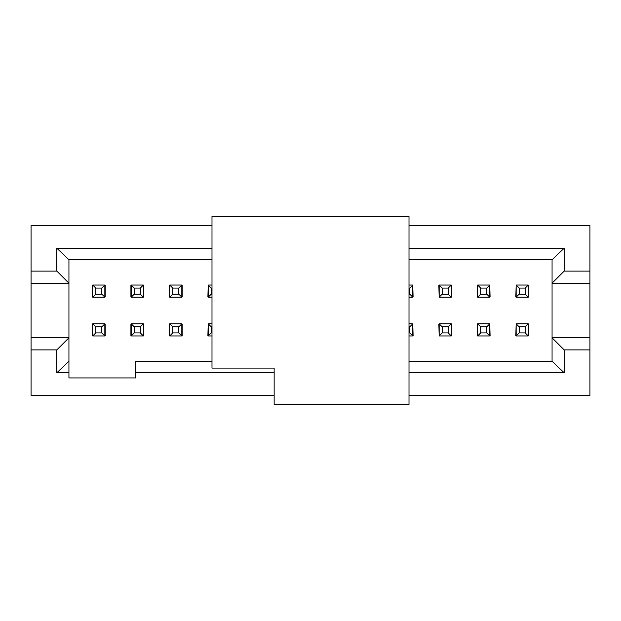 <?xml version="1.0" encoding="UTF-8"?>
<svg xmlns="http://www.w3.org/2000/svg" width="621" height="621" viewBox="0 0 621 621"><rect width="100%" height="100%" fill="white"/><g stroke="black" fill="none" stroke-linecap="round" stroke-linejoin="round"><path stroke-width="0.93" d="M31.05 321.29L31.05 225.633L211.994 225.633L31.05 225.633L31.05 395.367L274.133 395.367L31.05 395.367M31.05 299.702L31.05 225.633M31.05 321.127L31.05 316.508M31.05 310.508L31.05 309.895M31.05 306.106L31.05 300.75M95.758 288.074L92.731 285.039L92.731 297.164L92.731 285.039L104.856 285.039L104.856 297.164L92.731 297.164L95.758 294.137L95.758 288.074L92.731 285.039L95.758 288.074L95.758 294.137L92.731 297.164L104.856 297.164L104.856 285.039L101.821 288.074L101.821 294.137L104.856 297.164L101.821 294.137L95.758 294.137L101.821 294.137L101.821 288.074L95.758 288.074L101.821 288.074L104.856 285.039L92.731 285.039M442.191 288.074L439.163 285.039L439.163 297.164L439.163 285.039L451.288 285.039L451.288 297.164L439.163 297.164L442.191 294.137L442.191 288.074L439.163 285.039L442.191 288.074L442.191 294.137L439.163 297.164L451.288 297.164L451.288 285.039L448.253 288.074L448.253 294.137L451.288 297.164L448.253 294.137L442.191 294.137L448.253 294.137L448.253 288.074L442.191 288.074L448.253 288.074L451.288 285.039L439.163 285.039M480.685 288.074L477.658 285.039L477.658 297.164L477.658 285.039L489.775 285.039L489.775 297.164L477.658 297.164L480.685 294.137L480.685 288.074L477.658 285.039L480.685 288.074L480.685 294.137L477.658 297.164L489.775 297.164L489.775 285.039L486.748 288.074L486.748 294.137L489.775 297.164L486.748 294.137L480.685 294.137L486.748 294.137L486.748 288.074L480.685 288.074L486.748 288.074L489.775 285.039L477.658 285.039M528.269 297.164L525.242 294.137L519.179 294.137L516.144 297.164L528.269 297.164L528.269 285.039L525.242 288.074L525.242 294.137L528.269 297.164L516.144 297.164L519.179 294.137L519.179 288.074L516.144 285.039L516.144 297.164L516.144 285.039L528.269 285.039L528.269 297.009M525.242 332.926L528.269 335.961L528.269 323.836L528.269 335.961L516.144 335.961L516.144 323.836L528.269 323.836L525.242 326.863L525.242 332.926L528.269 335.961L525.242 332.926L525.242 326.863L528.269 323.836L516.144 323.836L516.144 335.961L519.179 332.926L519.179 326.863L516.144 323.836L519.179 326.863L525.242 326.863L519.179 326.863L519.179 332.926L525.242 332.926L519.179 332.926L516.144 335.961L528.269 335.961M486.748 332.926L489.775 335.961L489.775 323.836L489.775 335.961L477.658 335.961L477.658 323.836L489.775 323.836L486.748 326.863L486.748 332.926L489.775 335.961L486.748 332.926L486.748 326.863L489.775 323.836L477.658 323.836L477.658 335.961L480.685 332.926L480.685 326.863L477.658 323.836L480.685 326.863L486.748 326.863L480.685 326.863L480.685 332.926L486.748 332.926L480.685 332.926L477.658 335.961L489.775 335.961M448.253 332.926L448.253 326.863L442.191 326.863L442.191 332.926L448.253 332.926L451.288 335.961L439.163 335.961L439.163 323.836L439.163 335.961L442.191 332.926L442.191 326.863L439.163 323.836L451.288 323.836L451.288 335.961L451.288 323.836L448.253 326.863L448.253 332.926L451.288 335.961L448.253 332.926L442.191 332.926L439.163 335.961L451.288 335.961M409.767 332.926L409.006 332.926L409.767 332.926L409.767 326.863L412.794 323.836L409.006 323.836L412.794 323.836L409.767 326.863L409.767 332.926L412.794 335.961L409.006 335.961L412.794 335.961L412.794 323.836L412.794 335.961L409.767 332.926L412.794 335.961M178.809 332.926L178.809 326.863L172.747 326.863L172.747 332.926L178.809 332.926L181.837 335.961L169.719 335.961L169.719 323.836L169.719 335.961L172.747 332.926L172.747 326.863L169.719 323.836L181.837 323.836L181.837 335.961L181.837 323.836L178.809 326.863L178.809 332.926L181.837 335.961L178.809 332.926L172.747 332.926L169.719 335.961L181.837 335.961M140.315 332.926L140.315 326.863L134.252 326.863L134.252 332.926L140.315 332.926L143.35 335.961L131.225 335.961L131.225 323.836L131.225 335.961L134.252 332.926L134.252 326.863L131.225 323.836L143.35 323.836L143.35 335.961L143.35 323.836L140.315 326.863L140.315 332.926L143.35 335.961L140.315 332.926L134.252 332.926L131.225 335.961L143.35 335.961M101.821 332.926L104.856 335.961L104.856 323.836L104.856 335.961L92.731 335.961L92.731 323.836L104.856 323.836L101.821 326.863L101.821 332.926L104.856 335.961L101.821 332.926L101.821 326.863L104.856 323.836L92.731 323.836L92.731 335.961L95.758 332.926L95.758 326.863L92.731 323.836L95.758 326.863L101.821 326.863L95.758 326.863L95.758 332.926L101.821 332.926L95.758 332.926L92.731 335.961L104.856 335.961M409.006 225.633L589.95 225.633L589.95 395.367L409.006 395.367L589.95 395.367L589.95 349.902L564.186 349.902L564.186 372.786L409.006 372.786L564.186 372.786L564.186 349.902L589.95 349.902L589.95 225.633L409.006 225.633M528.269 335.503L528.269 323.859M274.133 372.786L135.619 372.786L135.619 377.941L68.939 377.941L68.939 372.786L56.814 372.786L56.814 349.902L31.05 349.902L56.814 349.902L68.939 337.777L31.05 337.777L68.939 337.777L68.939 283.223L31.05 283.223L68.939 283.223L56.814 271.098L31.05 271.098L56.814 271.098L56.814 248.214L211.994 248.214L56.814 248.214L56.814 271.098L68.939 283.223L68.939 377.941L135.619 377.941L135.619 372.786L274.133 372.786M409.006 248.214L564.186 248.214L564.186 271.098L589.95 271.098L564.186 271.098L552.061 283.223L589.95 283.223L552.061 283.223L552.061 337.777L589.95 337.777L552.061 337.777L564.186 349.902L552.061 337.777L552.061 361.267L564.186 372.786L552.061 361.267L409.006 361.267L552.061 361.267L552.061 283.223L564.186 271.098L564.186 248.214L409.006 248.214M412.794 285.039L412.794 297.164L409.006 297.164L412.794 297.164L412.794 285.039L409.767 288.074L409.767 294.137L412.794 297.164L409.767 294.137L409.006 294.137L409.767 294.137L409.767 288.074L409.006 288.074L409.767 288.074L412.794 285.039L409.006 285.039L412.794 285.039M208.206 297.164L208.206 285.039L208.206 297.164L211.241 294.137L211.241 288.074L208.206 285.039L211.994 285.039L208.206 285.039L211.241 288.074L211.241 294.137L208.206 297.164L211.994 297.164L208.206 297.164M208.206 335.961L208.206 323.836L208.206 335.961L211.241 332.926L211.241 326.863L208.206 323.836L211.994 323.836L208.206 323.836L211.241 326.863L211.241 332.926L208.206 335.961L211.994 335.961L208.206 335.961M131.225 297.164L131.225 285.039L131.225 297.164L134.252 294.137L134.252 288.074L131.225 285.039L143.35 285.039L143.35 297.164L131.225 297.164L143.35 297.164L143.35 285.039L140.315 288.074L140.315 294.137L143.35 297.164L140.315 294.137L134.252 294.137L131.225 297.164M169.719 297.164L169.719 285.039L169.719 297.164L172.747 294.137L172.747 288.074L169.719 285.039L181.837 285.039L181.837 297.164L169.719 297.164L181.837 297.164L181.837 285.039L178.809 288.074L178.809 294.137L181.837 297.164L178.809 294.137L172.747 294.137L169.719 297.164M438.861 285.497L439.163 297.009L438.861 285.497M451.288 297.009L451.591 285.497L451.288 297.009M438.861 323.991L439.163 335.503L438.861 323.991M451.288 335.503L451.591 323.991L451.288 335.503M516.144 285.497L515.841 297.009L516.144 285.497M490.085 297.009L489.775 285.497L490.085 297.009M477.658 285.497L477.355 297.009L477.658 285.497M516.144 323.991L515.841 335.503L516.144 323.991M490.085 335.503L489.775 323.991L490.085 335.503M477.658 323.991L477.355 335.503L477.658 323.991M413.097 335.503L412.794 323.991L413.097 335.503M413.097 297.009L412.794 285.497L413.097 297.009M182.139 335.503L182.139 323.991L181.837 335.503M169.719 323.991L169.417 335.503L169.417 323.991M182.139 297.009L182.139 285.497L181.837 297.009M169.719 285.497L169.417 297.009L169.417 285.497M208.206 285.497L207.903 297.009L208.206 285.497M208.206 323.991L207.903 335.503L208.206 323.991M130.922 285.497L130.922 297.009L130.922 285.497M143.653 297.009L143.653 285.497L143.653 297.009M130.922 323.991L130.922 335.503L130.922 323.991M143.653 335.503L143.653 323.991L143.653 335.503M105.159 297.009L105.159 285.497L105.159 297.009M92.428 285.497L92.428 297.009L92.428 285.497M105.159 335.503L105.159 323.991L105.159 335.503M92.428 323.991L92.428 335.503L92.428 323.991M211.994 361.267L135.619 361.267L135.619 372.786L135.619 361.267L211.994 361.267M68.939 259.733L68.939 283.223L68.939 259.733L56.814 248.214L68.939 259.733L211.994 259.733L68.939 259.733M68.939 372.786L68.939 361.267L56.814 372.786L68.939 372.786M68.939 337.777L56.814 349.902L56.814 372.786L68.939 361.267L68.939 337.777M409.006 259.733L552.061 259.733L564.186 248.214L552.061 259.733L552.061 283.223L552.061 259.733L409.006 259.733M528.572 323.991L528.572 335.503M519.179 288.074L516.144 285.039L519.179 288.074L519.179 294.137L525.242 294.137L525.242 288.074L519.179 288.074L525.242 288.074L528.269 285.039L516.144 285.039M439.163 323.836L442.191 326.863L448.253 326.863L451.288 323.836L439.163 323.836M409.767 326.863L409.006 326.863L409.767 326.863M211.994 294.137L211.241 294.137L211.994 294.137M211.994 288.074L211.241 288.074L211.994 288.074M211.994 332.926L211.241 332.926L211.994 332.926M211.994 326.863L211.241 326.863L211.994 326.863M131.225 323.836L134.252 326.863L140.315 326.863L143.35 323.836L131.225 323.836M134.252 288.074L134.252 294.137L140.315 294.137L140.315 288.074L134.252 288.074L140.315 288.074L143.35 285.039L131.225 285.039L134.252 288.074M178.809 294.137L178.809 288.074L172.747 288.074L172.747 294.137L178.809 294.137M181.837 285.039L169.719 285.039L172.747 288.074L178.809 288.074L181.837 285.039M178.809 326.863L181.837 323.836L169.719 323.836L172.747 326.863L178.809 326.863M409.006 216.543L409.006 404.457L409.006 216.543L211.994 216.543L409.006 216.543M211.994 368.09L211.994 216.543L211.994 368.09L274.133 368.09L274.133 404.457L409.006 404.457L274.133 404.457L274.133 368.09L211.994 368.09"/></g></svg>
